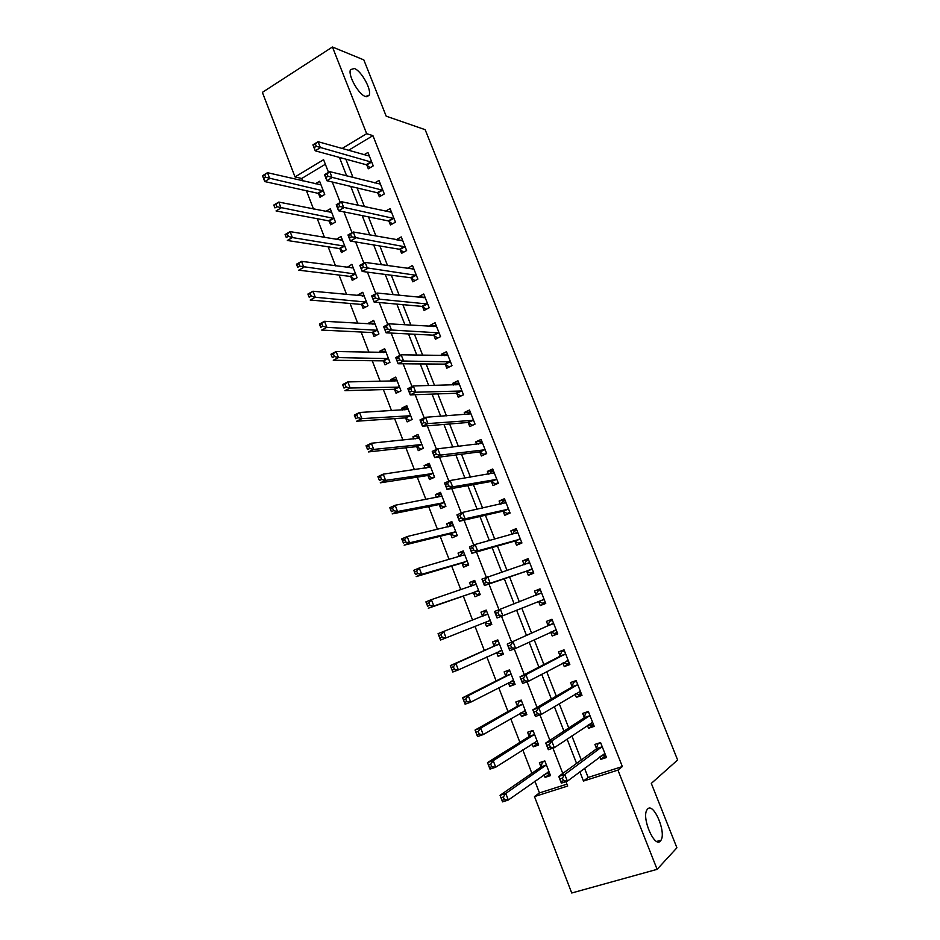 <?xml version="1.0" encoding="UTF-8"?>
<svg xmlns="http://www.w3.org/2000/svg" width="940" height="940" viewBox="0 0 940 940"><rect width="100%" height="100%" fill="white"/><g stroke="black" fill="none" stroke-linecap="round" stroke-linejoin="round"><path stroke-width="1.41" d="M365.448 96.491C358.539 94.54 347.589 74.859 350.549 69.63L354.368 68.502C361.418 70.817 371.993 90.123 369.091 95.304L365.448 96.491M660.385 841.065C654.616 848.303 641.503 818.059 646.896 809.963L647.672 808.952C653.617 802.314 666.354 832.041 661.032 840.184L660.385 841.065M325.357 164.253L301.705 178.483L295.043 176.932L262.377 92.367L332.443 47L363.827 59.901L386.187 116.172L425.15 129.673L677.623 759.99L651.314 783.408L676.906 847.798L657.119 869.336L571.731 893L534.472 796.58L567.689 786.04L565.974 781.634M534.931 781.187L539.466 792.914L534.472 796.58M301.705 178.483L302.61 180.821M306.452 190.761L313.514 209.021M317.262 218.714L324.488 237.362M328.142 246.809L335.51 265.856M339.07 275.067L346.602 294.502M350.068 303.467L357.74 323.313M361.113 332.02L368.95 352.265M372.228 360.737L380.218 381.393M383.391 389.595L391.545 410.663M394.624 418.617L402.943 440.108M405.916 447.793L414.399 469.706M417.266 477.132L425.914 499.469M428.675 506.625L437.488 529.396M440.155 536.282L449.132 559.488M451.694 566.103L460.847 589.756M463.303 596.089L472.62 620.177M474.982 626.287L484.347 650.48M486.838 656.919L496.132 680.924M498.764 687.727L507.976 711.545M510.749 718.701L519.89 742.341M522.804 749.861L531.876 773.303M539.466 792.914L566.961 784.172M544.048 774.725L545.071 777.368L550.535 775.606L544.824 760.907L539.384 762.704L540.923 766.676M532.087 743.904L533.227 746.854L538.655 745.02L532.98 730.404L527.563 732.26L529.103 736.208M520.196 713.26L521.453 716.503L526.846 714.611L521.195 700.077L515.825 701.992L517.353 705.917M508.364 682.781L509.738 686.318L515.096 684.379L509.48 669.914L504.146 671.877L505.661 675.789M496.602 652.466L498.094 656.296L503.405 654.299L497.824 639.917L492.525 641.938L494.029 645.827M485.005 622.562L486.509 626.428L491.785 624.383L486.227 610.084L480.963 612.163L482.467 616.029M473.49 592.881L474.982 596.736L480.223 594.632L474.7 580.415L469.471 582.542L470.952 586.348M462.034 563.365L463.526 567.196L468.719 565.046L463.232 550.899L458.038 553.084L459.402 556.562M450.648 534.014L452.128 537.821L457.287 535.612L451.823 521.547L446.676 523.78L447.898 526.941M439.321 504.815L440.789 508.599L445.913 506.343L440.472 492.349L435.361 494.628L436.466 497.483M428.053 475.769L429.51 479.541L434.597 477.226L429.192 463.314L424.116 465.641L425.103 468.179M416.843 446.888L418.288 450.636L423.353 448.274L417.971 434.421L412.93 436.818L413.788 439.027M405.692 418.147L407.137 421.884L412.155 419.463L406.809 405.692L401.803 408.136L402.543 410.04M394.6 389.571L396.046 393.284L401.028 390.817L395.705 377.116L390.735 379.607L391.357 381.205M383.567 361.136L385.001 364.838L389.947 362.323L384.66 348.693L379.725 351.231L380.23 352.524M372.593 332.866L374.026 336.532L378.938 333.97L373.673 320.423L368.774 323.007L369.162 324.006M361.689 304.736L363.099 308.39L367.987 305.77L362.746 292.293L357.882 294.925L358.152 295.63M350.82 276.748L352.23 280.39L357.082 277.723L351.877 264.316L347.201 267.407M340.022 248.912L341.431 252.531L346.237 249.829L341.055 236.481L336.309 239.324M329.282 221.229L330.68 224.825L335.463 222.075L330.304 208.797L325.734 211.453M318.589 193.687L319.988 197.259L324.735 194.463L319.6 181.255L315.37 183.782M584.551 768.309L588.135 777.439L622.351 766.558L372.921 135.642L348.446 150.365M345.838 159.166L353.017 177.472M357.118 187.941L364.462 206.683M368.457 216.882L375.977 236.069M379.866 245.975L387.562 265.609M391.334 275.232L399.195 295.313M402.861 304.654L410.909 325.193M414.446 334.24L422.683 355.238M426.114 363.991L434.527 385.447M437.829 393.895L446.43 415.832M449.626 423.987L458.403 446.394M461.481 454.231L470.447 477.132M473.396 484.652L482.561 508.035M485.393 515.249L494.746 539.125M497.448 546.023L506.989 570.38M509.574 576.96L519.315 601.823M521.794 608.145L531.57 633.102M534.202 639.799L543.896 664.545M546.681 671.654L556.28 696.164M559.23 703.684L568.747 727.971M571.861 735.902L581.284 759.955M599.802 756.865L600.789 759.367L606.488 757.523L600.578 742.541L594.903 744.409L596.501 748.463M587.43 725.422L588.546 728.265L594.209 726.361L588.334 711.462L582.694 713.401L584.28 717.42M575.115 694.155L576.373 697.339L581.989 695.377L576.149 680.56L570.545 682.546L572.131 686.553M562.872 663.053L564.259 666.577L569.84 664.557L564.035 649.834L558.478 651.878L560.04 655.861M550.699 632.138L552.226 635.992L557.761 633.924L551.98 619.272L546.469 621.375L548.032 625.335M538.691 601.635L540.253 605.583L545.74 603.445L540.006 588.875L534.531 591.037L536.082 594.973M526.799 571.403L528.339 575.327L533.803 573.141L528.092 558.654L522.652 560.875L524.168 564.717M514.967 541.346L516.506 545.247L521.923 543.003L516.236 528.597L510.843 530.877L512.206 534.355M503.194 511.454L504.721 515.332L510.103 513.04L504.451 498.705L499.093 501.032L500.315 504.146M491.491 481.727L493.018 485.581L498.353 483.231L492.736 468.99L487.413 471.363L488.495 474.113M479.858 452.163L481.362 455.994L486.662 453.585L481.08 439.415L475.793 441.847L476.745 444.244M468.273 422.753L469.777 426.572L475.041 424.116L469.483 410.016L464.243 412.507L465.041 414.54M460.953 396.01L463.479 394.777L457.956 380.771L452.751 383.309L453.421 385.001M463.49 394.788L458.262 397.303L456.77 393.507M445.313 364.414L446.805 368.198L451.987 365.637L446.488 351.689L441.318 354.274L441.859 355.626M433.928 335.486L435.408 339.246L440.555 336.626L435.091 322.761L429.956 325.404L430.356 326.415M422.601 306.71L424.069 310.447L429.18 307.779L423.752 293.997L418.653 296.688L418.911 297.346M411.332 278.099L412.789 281.812L417.877 279.098L412.46 265.386L407.537 268.452M400.123 249.629L401.58 253.33L406.62 250.557L401.251 236.915L396.222 239.712L401.451 240.652L402.485 240.076M388.984 221.311L390.429 224.989L395.435 222.181L390.088 208.609L385.471 211.23M377.892 193.158L379.337 196.812L384.307 193.946L378.985 180.457L374.731 182.924M366.87 165.146L368.304 168.777L373.239 165.863L367.94 152.445L364.003 154.795M332.443 47L366.659 133.68L342.054 148.532M372.921 135.642L366.659 133.68M622.351 766.558L617.944 770.107L657.119 869.336M579.874 771.822L583.481 781.034L617.944 770.107M339.434 157.415L346.66 175.874M350.785 186.425L358.187 205.331M362.206 215.601L369.772 234.953M373.685 244.941L381.429 264.739M385.236 274.445L393.155 294.69M396.845 304.113L404.952 324.817M408.512 333.935L416.808 355.12M420.251 363.945L428.722 385.588M432.059 394.107L440.719 416.232M443.939 424.445L452.786 447.052M455.877 454.96L464.912 478.049M467.885 485.651L477.109 509.221M479.964 516.506L489.388 540.582M492.102 547.538L501.725 572.119M504.322 578.758L514.133 603.844M516.624 610.213L526.482 635.393M529.126 642.149L538.902 667.118M541.71 674.286L551.392 699.031M554.353 706.61L563.941 731.12M567.079 739.11L576.572 763.398M328.507 172.349L323.583 159.694L295.043 176.932M562.79 773.456L552.932 748.158M549.877 740.332L539.96 714.882M537.046 707.397L527.07 681.817M524.285 674.661L514.262 648.941M511.595 642.114L501.525 616.264M498.987 609.743L488.953 584.01M486.332 577.301L476.474 552.003M473.76 545.047L464.078 520.184M461.27 512.981L451.74 488.541M448.85 481.104L439.485 457.087M436.489 449.414L427.301 425.808M424.21 417.912L415.174 394.718M412.014 386.587L403.131 363.804M399.876 355.449L391.146 333.077M387.809 324.488L379.243 302.515M375.812 293.715L367.399 272.13M363.886 263.106L355.626 241.921M352.018 232.685L343.911 211.876M340.233 202.429L332.278 182.008M588.135 777.439L583.481 781.034M605.736 755.619L600.789 759.367M549.888 773.925L545.071 777.368M342.289 240.217L290.108 231.628L292.375 237.562L344.839 246.209M341.655 240.111L336.262 239.218M352.524 267.724L347.036 266.995M363.474 295.477L357.882 294.925M374.508 323.36L368.774 323.007M385.635 351.372L379.725 351.231M396.633 379.525L390.735 379.607M407.631 407.819L401.803 408.136M418.688 436.266L412.93 436.818M429.791 464.853L424.116 465.641M440.966 493.606L435.361 494.628M452.199 522.499L446.676 523.78M463.49 551.557L458.038 553.084M474.841 580.767L469.471 582.542M486.25 610.142L480.963 612.163M491.749 624.289L486.509 626.428M503.253 653.899L498.094 656.296M514.814 683.662L509.738 686.318M526.447 713.589L521.453 716.503M538.138 743.681L533.227 746.854M593.598 724.834L588.546 728.265M581.531 694.202L576.373 697.339M569.523 663.746L564.259 666.577M557.585 633.466L552.226 635.992M545.705 603.339L540.253 605.583M540.03 588.945L534.531 591.037M528.245 559.065L522.652 560.875M516.53 529.349L510.843 530.877M504.886 499.798L499.093 501.032M493.3 470.411L487.413 471.363M481.774 441.177L475.793 441.847M470.305 412.096L464.243 412.507M458.861 383.179L452.751 383.309M447.146 354.415L441.318 354.274M435.572 325.769L429.956 325.404M424.105 297.252L418.653 296.688M412.731 268.875L407.408 268.123M601.212 755.819L605.618 755.314M598.968 743.07L597.946 743.822L600.731 742.905M562.39 778.062L559.981 778.837L561.027 781.528L563.436 780.752L562.39 778.062L564.764 774.466L567.384 781.175L561.356 783.102L558.76 776.405L564.764 774.466L602.188 746.607M604.89 753.457L567.384 781.175L563.436 780.752M559.981 778.837L558.76 776.405L596.16 749.11L597.946 743.822M561.027 781.528L561.356 783.102M543.731 761.271L542.615 762.034L540.547 767.31L500.045 795.299L505.791 793.442L508.317 800.022L548.995 771.611M544.965 761.259L542.615 762.034M549.7 773.432L545.388 773.784M504.369 799.635L508.317 800.022L502.559 801.867L500.045 795.299L502.054 800.375L504.369 799.635L503.358 797.002L501.044 797.743M546.375 764.89L505.791 793.442L503.358 797.002M502.559 801.867L502.054 800.375M588.534 724.681L590.637 725.28L593.41 724.341M587.782 711.65L585.785 712.955L588.546 712.003M549.324 744.539L546.939 745.338L547.973 748.005L550.37 747.206L549.324 744.539L551.733 741.014L554.33 747.688L548.349 749.685L545.764 743.023L551.733 741.014L589.921 715.505M592.611 722.32L554.33 747.688L550.37 747.206M546.939 745.338L545.764 743.023L583.928 718.031L585.785 712.955M547.973 748.005L548.349 749.685M575.903 693.673L578.511 694.507L581.273 693.544M576.232 680.783L573.682 682.252L576.432 681.277M536.352 711.216L533.979 712.038L535.013 714.694L537.386 713.871L536.352 711.216L538.761 707.773L541.358 714.4L535.424 716.456L532.839 709.841L538.761 707.773L577.724 684.579M580.403 691.358L541.358 714.4L537.386 713.871M533.979 712.038L532.839 709.841L571.767 687.14L573.682 682.252M535.013 714.694L535.424 716.456M563.33 662.817L566.456 663.922L569.194 662.923M564.259 650.398L561.662 651.726L564.388 650.727M523.451 678.093L521.089 678.95L522.111 681.582L524.473 680.736L523.451 678.093L525.883 674.72L528.456 681.312L522.57 683.439L520.008 676.859L525.883 674.72L565.61 653.817M568.265 660.561L528.456 681.312L524.473 680.736M521.089 678.95L520.008 676.859L559.676 656.414L561.662 651.726M522.111 681.582L522.57 683.439M532.98 730.415L530.853 731.731L528.715 736.831L487.496 762.587L493.218 760.672L495.721 767.205L537.116 741.061M533.18 730.932L530.853 731.731M537.891 743.047L535.542 743.834L533.121 743.246M491.761 766.77L495.721 767.205L489.998 769.12L487.496 762.587L489.47 767.534L491.761 766.77L490.751 764.15L488.459 764.913M534.519 734.363L493.218 760.672L490.751 764.15M489.998 769.12L489.47 767.534M521.324 700.394L519.15 701.604L516.953 706.504L475.041 730.075L480.704 728.089L483.195 734.587L525.307 710.675M521.465 700.782L519.15 701.604M526.141 712.826L523.815 713.636L520.924 712.837M479.224 734.105L483.195 734.587L477.52 736.561L475.041 730.075L476.956 734.892L479.224 734.105L478.225 731.496L475.957 732.284M522.722 704.013L480.704 728.089L478.225 731.496M477.52 736.561L476.956 734.892M509.715 670.549L507.506 671.642L505.25 676.354L462.645 697.75L468.273 695.694L470.752 702.157L513.569 680.454M509.821 670.796L507.506 671.642M514.474 682.769L512.159 683.603L508.775 682.569M466.769 701.628L470.752 702.157L465.112 704.201L462.645 697.75L464.513 702.439L466.769 701.628L465.77 699.031L463.526 699.854M510.996 673.839L468.273 695.694L465.77 699.031M465.112 704.201L464.513 702.439M550.817 632.08L554.471 633.49L557.185 632.467M552.344 620.189L549.7 621.364L552.403 620.341M510.62 645.169L508.281 646.05L509.304 648.67L511.642 647.789L510.62 645.169L513.076 641.867L515.625 648.424L509.786 650.621L507.248 644.076L553.543 623.243M556.186 629.941L515.625 648.424L511.642 647.789M508.281 646.05L507.248 644.076L547.656 625.852L549.7 621.364M509.304 648.67L509.786 650.621M498.177 640.857L495.932 641.832L493.618 646.356L450.319 665.602L455.9 663.499L458.368 669.926L501.889 650.398M498.224 640.962L495.932 641.832M502.853 652.877L500.562 653.735L496.673 652.431M454.384 669.339L458.368 669.926L452.786 672.018L450.319 665.602L452.14 670.173L454.384 669.339L453.397 666.766L451.153 667.6M499.328 643.818L455.9 663.499L453.397 666.766M452.786 672.018L452.14 670.173M544.189 599.497L538.526 601.565L542.556 603.233L545.247 602.188M535.8 595.408L537.809 591.178L540.488 590.12M497.871 612.434L495.556 613.35L496.567 615.959L498.882 615.042L497.871 612.434L500.339 609.214L502.877 615.735L497.084 617.991L494.558 611.482L541.558 592.823M544.013 599.414L502.877 615.735L498.882 615.042M494.558 611.482L495.556 613.35M496.567 615.959L497.084 617.991M486.697 611.306L484.429 612.198L482.149 616.464M491.303 623.15L489.023 624.031L484.817 622.491L490.269 620.506M442.07 637.238L441.083 634.676L438.874 635.546L439.849 638.107L442.07 637.238L446.065 637.872L440.519 640.034L438.075 633.654L443.61 631.48L446.065 637.872L490.093 620.435M487.731 613.961L443.61 631.48L441.083 634.676M438.874 635.546L438.075 633.654M440.519 640.034L439.849 638.107M533.427 572.19L530.701 573.141L533.38 572.061M524.238 564.693L525.977 561.145L528.644 560.064M530.701 573.141L526.177 571.285L484.464 585.549L481.95 579.087L529.631 562.578M485.193 579.898L487.684 576.749L490.21 583.235L484.464 585.549L483.9 583.435L486.203 582.495L485.193 579.898L482.89 580.838L483.9 583.435M532.252 569.217L490.21 583.235L486.203 582.495M481.95 579.087L482.89 580.838M475.229 581.789L472.973 582.706L470.987 586.348M479.811 593.575L477.555 594.48L479.846 593.681M476.192 584.269L431.389 599.649L433.834 606.006L428.323 608.227L472.832 592.776L477.555 594.48M427.63 606.218L425.902 601.882L431.389 599.649L428.852 602.775L426.654 603.668L427.63 606.218L429.827 605.325L428.852 602.775M429.827 605.325L433.834 606.006L478.719 590.778M426.654 603.668L425.902 601.882M521.677 542.404L518.915 543.214L521.571 542.11M512.653 534.226L514.215 531.288L516.859 530.172M518.915 543.214L514.333 541.205L471.904 553.308L469.413 546.88L475.099 544.483L517.776 532.498M472.597 547.562L475.099 544.483L477.614 550.922L471.904 553.308L471.316 551.098L473.607 550.135L472.597 547.562L470.317 548.525L471.316 551.098M520.372 539.102L477.614 550.922L473.607 550.135M469.413 546.88L470.317 548.525M463.831 552.45L461.587 553.39L459.789 556.457M468.379 564.164L466.134 565.093L468.473 564.399M464.713 554.729L419.24 568.007L421.672 574.317L416.209 576.608L461.376 563.236L466.134 565.093M415.468 574.516L413.788 570.31L419.24 568.007L416.69 571.062L414.505 571.978L415.468 574.516L417.654 573.588L416.69 571.062M417.654 573.588L421.672 574.317L467.239 561.204M414.505 571.978L413.788 570.31M509.997 512.782L507.189 513.452L509.821 512.323M501.161 503.969L502.512 501.596L505.144 500.456M507.189 513.452L502.559 511.278L459.425 521.254L456.946 514.861L462.598 512.406L505.99 502.595M460.071 515.414L462.598 512.406L465.089 518.798L459.425 521.254L458.802 518.962L461.07 517.975L460.071 515.414L457.804 516.401L458.802 518.962M508.575 509.151L465.089 518.798L461.07 517.975M456.946 514.861L457.804 516.401M452.493 523.251L450.26 524.215L448.662 526.764M457.016 534.907L454.784 535.87L457.157 535.271M453.303 525.354L407.161 536.54L409.582 542.827L404.153 545.165L449.978 533.861L454.784 535.87M403.389 542.991L401.756 538.902L407.161 536.54L404.599 539.537L402.426 540.476L403.389 542.991L405.563 542.051L404.599 539.537M405.563 542.051L409.582 542.827L455.806 531.793M402.426 540.476L401.756 538.902M497.977 483.395L495.521 483.853L498.141 482.69M489.74 473.913L490.88 472.056L493.488 470.893M495.521 483.853L490.845 481.527L447.029 489.388L444.549 483.031L450.166 480.516L494.252 472.844M447.628 483.454L450.166 480.516L452.645 486.873L447.029 489.388L446.371 487.002L448.615 486.004L447.628 483.454L445.372 484.464L446.371 487.002M496.825 479.365L452.645 486.873L448.615 486.004M444.549 483.031L445.372 484.464M441.201 494.217L438.992 495.204L437.605 497.26M445.713 505.814L443.492 506.789L445.901 506.296M441.953 496.144L395.153 505.262L397.549 511.501L392.168 513.91L438.639 504.639L443.492 506.789M391.381 511.654L389.783 507.682L395.153 505.262L392.568 508.188L390.417 509.151L391.381 511.654L393.531 510.69L392.568 508.188M393.531 510.69L397.549 511.501L444.444 502.548M390.417 509.151L389.783 507.682M485.252 454.231L483.924 454.408L486.521 453.233M478.389 444.056L481.891 441.495M483.924 454.408L479.2 451.94L434.691 457.71L432.236 451.388L437.805 448.803L482.596 443.257M435.244 451.67L437.805 448.803L440.272 455.136L434.691 457.71L433.998 455.242L436.231 454.208L435.244 451.67L433.011 452.716L433.998 455.242M485.146 449.743L440.272 455.136L436.231 454.208M432.236 451.388L433.011 452.716M429.98 465.347L426.631 467.956M434.468 476.874L432.271 477.873L433.681 477.649M430.661 467.074L383.214 474.16L385.6 480.363L380.265 482.831L427.359 475.57L432.271 477.873M379.431 480.493L377.88 476.639L383.214 474.16L378.479 478.014L379.431 480.493L381.57 479.506L380.618 477.015M381.57 479.506L385.6 480.363L433.14 473.454M378.479 478.014L377.88 476.639M472.973 425.08L474.97 423.928M467.121 414.399L470.364 412.249M472.385 425.127L467.615 422.507L422.436 426.208L419.992 419.933L425.514 417.289L470.999 413.835M422.941 420.086L425.514 417.289L427.959 423.576L422.436 426.208L421.707 423.67L423.928 422.612L422.941 420.086L420.732 421.144L421.707 423.67M473.537 420.286L427.959 423.576L423.928 422.612M419.992 419.933L420.732 421.144M418.817 436.618L415.715 438.839M423.282 448.086L421.707 449.038M419.428 438.181L371.347 443.234L373.709 449.414L368.41 451.929L416.138 446.664L421.096 449.109M367.552 449.508L366.048 445.772L371.347 443.234L366.612 447.041L367.552 449.508L369.679 448.498L368.727 446.03M369.679 448.498L373.709 449.414L421.896 444.514M366.612 447.041L366.048 445.772M455.923 384.942L458.896 383.168M460.917 396.01L456.088 393.237L410.24 394.894L407.819 388.655L413.295 385.952L459.46 384.578M410.71 388.69L413.295 385.952L415.738 392.203L410.24 394.894L409.488 392.274L411.685 391.193L410.71 388.69L408.512 389.771L409.488 392.274M461.987 390.993L415.738 392.203L411.685 391.193M407.819 388.655L408.512 389.771M407.725 408.042L404.882 409.911M412.155 419.452L410.028 420.497M408.254 409.429L359.538 412.495L361.9 418.629L356.636 421.214L404.987 417.912L409.981 420.497M355.743 418.711L354.286 415.081L359.538 412.495L354.803 416.255L355.743 418.711L357.858 417.677L356.906 415.221M357.858 417.677L361.9 418.629L410.71 415.727M354.803 416.255L354.286 415.081M444.808 355.684L447.499 354.239M449.344 366.941L444.632 364.132L398.125 363.768L395.716 357.564L401.145 354.803L447.981 355.473M398.548 357.47L401.145 354.803L403.577 361.019L398.125 363.768L397.338 361.066L399.524 359.961L398.548 357.47L396.363 358.575L397.338 361.066M450.495 361.853L403.577 361.019L399.524 359.961M395.716 357.564L396.363 358.575M396.68 379.619L394.107 381.158M397.15 380.829L347.8 381.922L350.15 388.02L344.921 390.664L393.895 389.301L398.76 391.933M344.005 388.079L342.595 384.566L347.8 381.922L343.065 385.635L344.005 388.079L346.096 387.022L345.156 384.578M346.096 387.022L350.15 388.02L399.582 387.104M343.065 385.635L342.595 384.566M433.88 326.627L436.16 325.463M437.817 338.024L433.234 335.18L386.082 332.819L383.673 326.65L389.078 323.83L436.571 326.521M386.457 326.427L389.078 323.83L391.487 330.011L386.082 332.819L385.259 330.034L387.421 328.906L386.457 326.427L384.296 327.555L385.259 330.034M439.074 332.866L391.487 330.011L387.421 328.906M383.673 326.65L384.296 327.555M385.694 351.349L383.403 352.594M386.093 352.382L336.132 351.525L338.459 357.588L333.277 360.279L382.85 360.854L387.586 363.522M332.325 357.635L330.962 354.227L336.132 351.525L331.397 355.203L332.325 357.635L334.405 356.542L333.477 354.122M334.405 356.542L338.459 357.588L388.514 358.622M331.397 355.203L330.962 354.227M423.094 297.78L424.868 296.852M426.372 309.248L421.907 306.381L374.096 302.046L371.711 295.912L377.069 293.033L425.221 297.733M374.437 295.571L377.069 293.033L379.466 299.179L374.096 302.046L373.251 299.179L375.401 298.027L374.437 295.571L372.287 296.723L373.251 299.179M427.712 304.043L379.466 299.179L375.401 298.027M371.711 295.912L372.287 296.723M374.766 323.219L372.863 324.23M375.095 324.089L324.523 321.292L326.838 327.332L321.703 330.081L371.876 332.548L376.494 335.251M320.728 327.343L319.389 324.053L324.523 321.292L319.8 324.935L320.728 327.343L322.784 326.239L321.856 323.83M322.784 326.239L326.838 327.332L377.504 330.293M319.8 324.935L319.389 324.053M412.284 269.122L413.647 268.382M414.998 280.637L410.627 277.735L362.194 271.449L359.82 265.35L365.131 262.413L413.929 269.099M362.488 264.892L365.131 262.413L367.517 268.523L362.194 271.449L361.312 268.511L363.439 267.336L362.488 264.892L360.349 266.067L361.312 268.511M416.408 275.373L363.439 267.336M359.82 265.35L360.349 266.067M363.886 295.242L362.417 296.041M364.168 295.947L312.985 291.236L315.288 297.24L310.188 300.036L360.948 304.407L365.46 307.122M309.178 297.24L307.897 294.055L312.985 291.236L308.261 294.831L309.178 297.24L311.222 296.112L310.306 293.703M311.222 296.112L315.288 297.24L366.565 302.116M308.261 294.831L307.897 294.055M403.683 252.167L399.418 249.253L350.35 241.04L347.988 234.976L353.264 231.98L402.708 240.617M350.596 234.389L353.264 231.98L355.626 238.055L350.35 241.04L349.433 238.02L351.548 236.821L350.596 234.389L348.493 235.588L349.433 238.02M405.163 246.856L351.548 236.821M347.988 234.976L348.493 235.588M353.076 267.418L351.96 268.029M353.287 267.947L301.517 261.355L303.808 267.312L298.744 270.18L350.091 276.395L354.486 279.145M297.698 267.301L296.453 264.222L301.517 261.355L296.782 264.904L297.698 267.301L299.731 266.149L298.814 263.764M299.731 266.149L355.673 274.092M296.782 264.904L296.453 264.222M390.629 212.346L391.393 211.911M392.438 223.861L388.267 220.912L338.576 210.783L336.226 204.755L341.467 201.712L391.534 212.287M338.788 204.05L341.467 201.712L343.817 207.752L338.576 210.783L337.636 207.693L339.728 206.471L338.788 204.05L336.685 205.273L337.636 207.693M393.978 218.491L339.728 206.471M342.325 239.735L341.514 240.194M288.298 236.351L287.393 233.978L285.384 235.153L286.289 237.526L288.298 236.351L292.375 237.562L287.358 240.476L339.281 248.548L343.582 251.321M286.289 237.526L285.09 234.554L290.108 231.628L287.393 233.978M285.384 235.153L285.09 234.554M381.264 195.696L377.163 192.735L326.873 180.715L324.535 174.722L329.728 171.621L380.43 184.111M327.038 173.9L329.728 171.621L332.067 177.625L326.873 180.715L325.898 177.542L327.978 176.309L327.038 173.9L324.958 175.145L325.898 177.542M382.862 190.28L327.978 176.309M331.703 212.393L278.757 202.076L281.025 207.975L276.031 210.936L328.53 220.829L332.748 223.626M274.938 207.916L273.775 205.049L278.757 202.076L274.034 205.555L274.938 207.916L276.936 206.73L276.031 204.368M276.936 206.73L334.053 218.468M370.149 167.684L366.13 164.7L315.229 150.811L312.914 144.854L318.061 141.693L369.373 156.075M315.358 143.914L318.061 141.693L320.387 147.662L315.229 150.811L314.23 147.568L316.298 146.311L315.358 143.914L313.29 145.183L314.23 147.568M371.794 162.221L316.298 146.311M320.987 184.839L267.477 172.69L269.721 178.553L264.774 181.573L317.838 193.264L321.974 196.084M263.658 178.483L264.774 181.573L262.53 175.721L267.477 172.69L262.754 176.133L263.658 178.483L265.632 177.272L264.739 174.922M265.632 177.272L323.337 190.879M601.847 747.241L596.16 749.11M602.117 746.818L596.43 748.675M540.841 766.887L546.304 765.101M540.547 767.31L545.999 765.524M548.231 771.764L548.819 771.576M592.447 722.273L591.765 722.496M589.58 716.116L583.928 718.031M589.85 715.704L584.21 717.631M580.239 691.3L579.346 691.617M577.383 685.154L571.767 687.14M577.665 684.766L572.061 686.752M568.089 660.503L566.808 660.973M565.245 654.369L559.676 656.414M565.528 654.005L559.97 656.05M529.02 736.42L534.437 734.575M528.715 736.831L534.131 734.986M536.211 741.261L536.94 741.014M517.27 706.116L522.64 704.213M516.953 706.504L522.335 704.601M524.179 710.957L525.131 710.628M505.567 675.977L510.913 674.027M505.25 676.354L510.596 674.391M512.006 680.901L513.393 680.395M556.022 629.87L553.637 630.775M553.178 623.761L547.656 625.852M553.472 623.42L547.949 625.511M493.947 646.003L499.246 643.994M493.618 646.356L498.917 644.346M499.152 651.291L501.713 650.339M541.475 592.999L536 595.149M482.373 616.193L487.637 614.137M532.075 569.135L526.623 571.332M531.629 569.088L526.177 571.285M529.549 562.743L526.952 563.8M472.832 592.776L478.072 590.673M473.302 592.811L478.542 590.696M520.196 539.008L514.791 541.264M519.75 538.949L514.333 541.205M517.693 532.663L516.377 533.215M463.209 555.481L464.619 554.894M461.376 563.236L466.569 561.074M461.846 563.283L467.051 561.121M508.387 509.057L503.018 511.36M507.929 508.975L502.559 511.278M505.896 502.747L505.015 503.123M452.269 525.918L453.209 525.507M449.978 533.861L455.136 531.64M450.46 533.932L455.618 531.711M496.649 479.271L491.315 481.632M496.179 479.165L490.845 481.527M494.17 472.985L493.512 473.278M441.154 496.602L441.859 496.285M438.639 504.639L443.762 502.371M439.121 504.721L444.256 502.454M484.97 449.637L479.67 452.058M484.5 449.52L479.2 451.94M427.359 475.57L432.447 473.255M427.853 475.675L432.94 473.361M473.349 420.18L468.096 422.647M472.879 420.039L467.615 422.507M416.138 446.664L421.202 444.291M416.643 446.782L421.696 444.409M461.798 390.876L456.582 393.39M461.317 390.723L456.088 393.237M404.987 417.912L410.005 415.48M405.493 418.041L410.51 415.621M450.307 361.724L445.125 364.297M449.825 361.559L444.632 364.132M393.895 389.301L398.877 386.834M394.401 389.454L399.382 386.986M438.886 332.737L433.728 335.369M438.381 332.548L433.234 335.18M382.85 360.854L387.797 358.328M383.367 361.019L388.314 358.504M427.512 303.914L422.401 306.581M427.019 303.702L421.907 306.381M371.876 332.548L376.787 329.987M372.393 332.737L377.304 330.175M416.209 275.232L411.132 277.958M415.703 275.009L410.627 277.735M360.948 304.407L365.836 301.787M361.477 304.607L366.353 301.987M404.964 246.715L399.923 249.488M404.459 246.48L399.418 249.253M350.091 276.395L354.932 273.728M350.62 276.618L355.461 273.951M393.789 218.35L388.784 221.17M393.272 218.092L388.267 220.912M339.281 248.548L344.099 245.834M339.822 248.783L344.628 246.069M382.662 190.127L377.692 193.005M382.134 189.857L377.163 192.735M328.53 220.829L333.312 218.068M329.071 221.088L333.853 218.327M371.594 162.068L366.659 164.982M371.065 161.774L366.13 164.7M317.838 193.264L322.585 190.456M318.39 193.534L323.125 190.726M661.032 840.184L656.684 841.441M369.091 95.304L366.729 96.773M602.023 747.03L596.336 748.898M540.735 767.111L546.199 765.313M589.779 715.892L584.128 717.808M577.595 684.919L571.99 686.893M565.481 654.123L559.911 656.167M528.926 736.596L534.355 734.751M517.188 706.269L522.57 704.366M505.509 676.095L510.855 674.133M553.437 623.502L547.914 625.593M493.899 646.086L499.199 644.076M541.452 593.046L535.976 595.208M482.349 616.252L487.613 614.184M529.537 562.766L527.199 563.718"/></g></svg>

